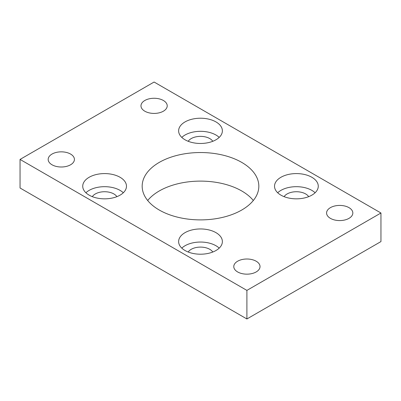 <?xml version="1.0" encoding="UTF-8"?>
<svg xmlns="http://www.w3.org/2000/svg" width="401" height="401" viewBox="0 0 401 401"><rect width="100%" height="100%" fill="white"/><g stroke="black" fill="none" stroke-linecap="round" stroke-linejoin="round"><path stroke-width="0.6" d="M219.202 248.124A21.875 12.626 0 0 0 181.798 248.124M212.796 252.023A13.123 7.579 0 0 0 209.778 249.317A13.123 7.579 0 0 0 188.204 252.023M185.031 250.505A21.875 12.626 180 0 1 178.625 241.577A21.875 12.626 180 0 1 200.5 228.951A21.875 12.626 180 0 1 222.375 241.577A21.875 12.626 180 0 1 208.871 253.247A21.875 12.626 180 0 1 185.031 250.505M219.202 137.398A21.875 12.626 0 0 0 181.798 137.398M212.796 141.292A13.123 7.579 0 0 0 209.778 138.586A13.123 7.579 0 0 0 188.204 141.292M185.031 139.779A21.875 12.626 180 0 1 178.625 130.846A21.875 12.626 180 0 1 200.5 118.22A21.875 12.626 180 0 1 222.375 130.846A21.875 12.626 180 0 1 208.871 142.515A21.875 12.626 180 0 1 185.031 139.779M315.101 192.761A21.875 12.626 0 0 0 277.692 192.761M308.69 196.655A13.123 7.579 0 0 0 305.677 193.954A13.123 7.579 0 0 0 284.103 196.655M280.931 195.142A21.875 12.626 180 0 1 274.525 186.214A21.875 12.626 180 0 1 296.394 173.583A21.875 12.626 180 0 1 318.269 186.214A21.875 12.626 180 0 1 304.765 197.878A21.875 12.626 180 0 1 280.931 195.142M123.307 192.761A21.875 12.626 0 0 0 85.899 192.761M116.897 196.655A13.123 7.579 0 0 0 113.884 193.954A13.123 7.579 0 0 0 92.31 196.655M89.137 195.142A21.875 12.626 180 0 1 82.731 186.214A21.875 12.626 180 0 1 104.606 173.583A21.875 12.626 180 0 1 126.475 186.214A21.875 12.626 180 0 1 112.977 197.878A21.875 12.626 180 0 1 89.137 195.142M253.322 200.5A58.33 33.679 0 0 0 200.5 181.112A58.33 33.679 0 0 0 147.678 200.5M159.252 210.024A58.33 33.679 180 0 1 142.17 186.214A58.33 33.679 180 0 1 200.5 152.535A58.33 33.679 180 0 1 258.83 186.214A58.33 33.679 180 0 1 222.821 217.327A58.33 33.679 180 0 1 159.252 210.024M52.015 164.781A13.123 7.579 180 0 1 48.17 159.423A13.123 7.579 180 0 1 61.298 151.844A13.123 7.579 180 0 1 74.421 159.423A13.123 7.579 180 0 1 66.32 166.425A13.123 7.579 180 0 1 52.015 164.781M237.623 271.938A13.123 7.579 180 0 1 233.778 266.58A13.123 7.579 180 0 1 246.901 259.006A13.123 7.579 180 0 1 260.023 266.58A13.123 7.579 180 0 1 251.923 273.582A13.123 7.579 180 0 1 237.623 271.938M330.424 218.36A13.123 7.579 180 0 1 326.579 213.001A13.123 7.579 180 0 1 339.702 205.422A13.123 7.579 180 0 1 352.83 213.001A13.123 7.579 180 0 1 344.725 220.004A13.123 7.579 180 0 1 330.424 218.36M144.816 111.202A13.123 7.579 180 0 1 140.977 105.844A13.123 7.579 180 0 1 154.099 98.265A13.123 7.579 180 0 1 167.222 105.844A13.123 7.579 180 0 1 159.122 112.841A13.123 7.579 180 0 1 144.816 111.202M380.95 213.001L154.099 82.03L20.05 159.423L20.05 187.999L246.901 318.97L246.901 290.394L380.95 213.001L380.95 241.577L246.901 318.97M20.05 159.423L246.901 290.394"/></g></svg>
